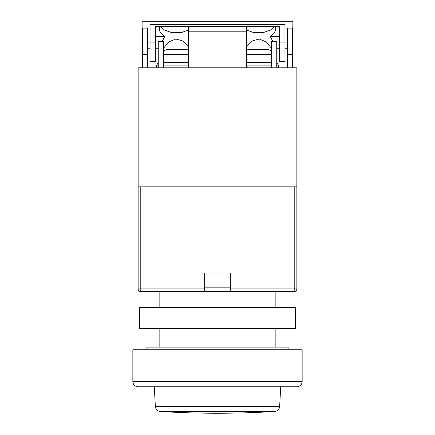 <?xml version="1.0" encoding="UTF-8"?>
<svg xmlns="http://www.w3.org/2000/svg" width="435" height="435" viewBox="0 0 435 435"><rect width="100%" height="100%" fill="white"/><g stroke="black" fill="none" stroke-linecap="round" stroke-linejoin="round"><path stroke-width="0.65" d="M295.534 307.442L139.466 307.442L139.466 328.599L295.534 328.599L295.534 307.442M204.276 291.493L140.788 291.57L159.835 291.57L159.835 307.442M159.835 328.599L159.835 347.119M230.724 291.493L294.212 291.57L275.165 291.57L275.165 307.442M275.165 328.599L275.165 347.119M296.86 386.797L138.14 386.797A5.291 5.291 0 0 1 132.849 381.506L132.849 349.762L302.151 349.762L302.151 381.506A5.291 5.291 0 0 1 296.86 386.797L283.631 386.797M138.14 386.797L151.369 386.797M274.702 411.445L160.297 411.445A906.333 906.333 0 0 0 274.702 411.445A5.291 5.291 0 0 0 279.651 406.448L280.705 386.797M160.297 411.445A5.291 5.291 0 0 1 155.349 406.448L154.294 386.797M146.078 349.762L146.078 347.119L288.922 347.119L288.922 349.762M140.788 186.816L140.788 288.922L138.14 288.922L138.14 186.816L296.86 186.816L296.86 288.922L294.212 288.922L294.212 186.816M230.724 287.182L230.724 273.049L204.276 273.049L204.276 291.57L230.724 291.57L230.724 287.182L204.276 287.182M140.788 291.57A2.643 2.643 0 0 1 138.14 288.922A2.643 2.643 0 0 0 140.788 291.57L140.788 288.922L204.276 288.922M294.212 291.57A2.643 2.643 0 0 0 296.86 288.922A2.643 2.643 0 0 1 294.212 291.57L294.212 288.922L230.724 288.922M158.248 65.13L156.66 65.13L156.66 67.778M163.538 62.488L188.404 62.488L163.538 62.488M156.66 65.13L158.248 62.711L156.66 65.13M163.538 50.928L167.453 49.258L185.544 49.258L188.404 50.068M178.48 49.258L185.544 49.258M271.462 50.928L267.547 49.258L260.483 49.258M260.483 49.481L249.456 49.258L246.596 50.068M256.519 49.258L249.456 49.258M271.462 62.488L246.596 62.488L271.462 62.488M276.752 65.13L278.34 65.13L278.34 67.778M278.34 65.13L276.752 62.711L278.34 65.13M296.86 186.816L296.86 67.778L138.14 67.778L138.14 186.816M188.404 31.804L188.404 26.513L246.596 26.513L246.596 31.804L188.404 31.804L188.404 67.778M246.596 31.804L246.596 67.778M287.334 54.549L287.334 28.101L292.624 28.101L292.624 54.549L287.334 54.549L287.334 67.778M292.624 54.549L292.624 67.778M142.375 54.549L142.375 28.101L147.666 28.101L147.666 54.549L142.375 54.549L142.375 67.778M147.666 54.549L147.666 67.778M158.248 67.778L158.248 41.325L163.538 41.325L163.538 67.778M271.462 67.778L271.462 41.325L276.752 41.325L276.752 67.778M163.538 48.203L168.965 41.842L175.816 39.014L182.841 40.977L188.404 46.844M158.248 48.203L155.338 48.203M150.048 48.203L147.666 48.203M142.375 48.203L142.375 42.913M246.596 30.118L253.991 32.668L263.066 32.663L270.44 30.102L274.425 26.513M188.404 30.118L181.009 32.668L171.934 32.663L164.56 30.102L160.575 26.513M142.109 42.913L142.109 21.75L150.048 21.75L150.048 42.913L155.338 42.913L155.338 26.513L188.404 26.513M292.624 42.913L292.891 21.75L150.048 21.75M162.217 41.325L164.767 36.415L155.338 36.415M164.767 36.415C161.211 34.316 159.395 31.766 159.302 28.753L159.302 27.041L155.338 27.041M284.952 21.75L284.952 42.913L279.661 42.913L279.661 26.513L246.596 26.513M159.302 27.041L159.302 26.513M287.334 48.203L284.952 48.203M279.661 48.203L276.752 48.203M271.462 48.203L266.035 41.842L259.184 39.014L252.159 40.977L246.596 46.844M292.891 42.913L292.624 48.203M279.661 36.415L270.233 36.415C273.789 34.316 275.605 31.766 275.698 28.753L275.698 26.513M279.661 27.041L275.698 27.041M284.952 24.393L150.048 24.393M147.666 42.913L150.048 42.913L150.048 61.427L155.338 61.427L155.338 42.913M147.666 44.066L150.048 44.066M287.334 42.913L284.952 42.913L284.952 61.427L279.661 61.427L279.661 42.913M287.334 44.066L284.952 44.066M272.783 41.325L270.233 36.415M132.849 381.506L302.151 381.506M155.349 406.448L279.651 406.448M188.404 65.13L163.538 65.13M188.404 54.549L163.538 54.549M246.596 54.549L271.462 54.549M246.596 65.13L271.462 65.13"/></g></svg>
